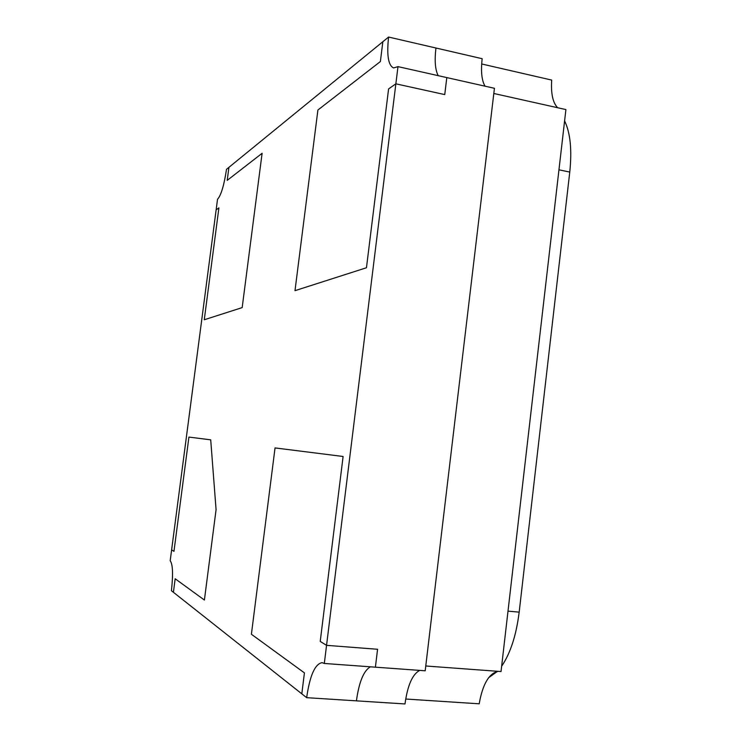 <?xml version="1.0" encoding="UTF-8"?>
<svg xmlns="http://www.w3.org/2000/svg" width="741" height="741" viewBox="0 0 741 741"><rect width="100%" height="100%" fill="white"/><g stroke="black" fill="none" stroke-linecap="round" stroke-linejoin="round"><path stroke-width="1.11" d="M382.847 41.737L380.383 61.54L317.908 110.011L294.992 290.667L366.462 267.751L388.59 88.929L395.861 83.826L324.317 663.464L322.085 662.658C314.99 663.927 309.84 675.597 306.654 697.67L173.413 592.291L175.172 578.758L204.405 600.043L216.076 509.66L210.713 439.83L188.918 437.088L173.968 551.332L171.616 549.878L217.521 199.292C221.087 195.3 224.078 185.306 226.505 169.309L382.847 41.737L380.383 61.54L317.908 110.011L294.992 290.667L366.462 267.751L388.59 88.929L395.861 83.826L397.982 66.625L393.619 67.94C388.284 65.56 386.617 55.26 388.59 37.05L382.847 41.737M228.913 167.346L227.209 180.378L262.101 153.304L242.177 307.608L204.266 319.76L218.901 207.888L216.14 209.823L218.901 207.888L204.266 319.76L242.177 307.608L262.101 153.304L227.209 180.378L228.913 167.346M397.982 66.625L446.804 77.592L444.748 94.589L395.861 83.826L444.748 94.589L446.804 77.592L494.432 88.29L425.195 670.79L375.4 667.178L377.567 649.273L326.559 645.337L320.223 641.437L343.111 456.484L275.041 447.925L251.403 634.259L304.421 672.874L301.809 693.845L304.421 672.874L251.403 634.259L275.041 447.925L343.111 456.484L320.223 641.437L326.559 645.337L377.567 649.273L375.4 667.178L324.317 663.464M419.712 670.392C412.45 674.208 407.55 685.388 405.003 703.95L306.654 697.67M370.37 666.807C363.664 670.716 359.024 682.063 356.43 700.847C359.024 682.063 363.664 670.716 370.37 666.807M485.068 86.188C481.715 80.621 480.742 71.469 482.159 58.706L388.59 37.05M438.237 75.665C435.226 70.126 434.458 60.91 435.94 48.008C434.458 60.91 435.226 70.126 438.237 75.665M173.413 592.291L175.172 578.758L204.405 600.043L216.076 509.66L210.713 439.83L188.918 437.088L173.968 551.332L171.616 549.878L170.189 560.752C172.829 564.207 173.237 574.192 171.421 590.716L173.413 592.291M564.605 120.903C570.357 132.843 572.08 149.895 569.764 172.06L519.172 612.14C516.292 635.25 510.438 653.275 501.638 666.224M497.433 671.402L488.606 677.728M481.678 63.976L551.702 80.084C550.841 93.579 552.823 102.795 557.658 107.732M493.821 93.486L565.911 109.575L501.027 671.55L425.769 665.992M498.008 671.327C488.94 673.439 482.669 684.267 479.186 703.811L405.697 699.022M569.764 172.06L558.955 169.819M519.172 612.14L508.002 611.14"/></g></svg>
